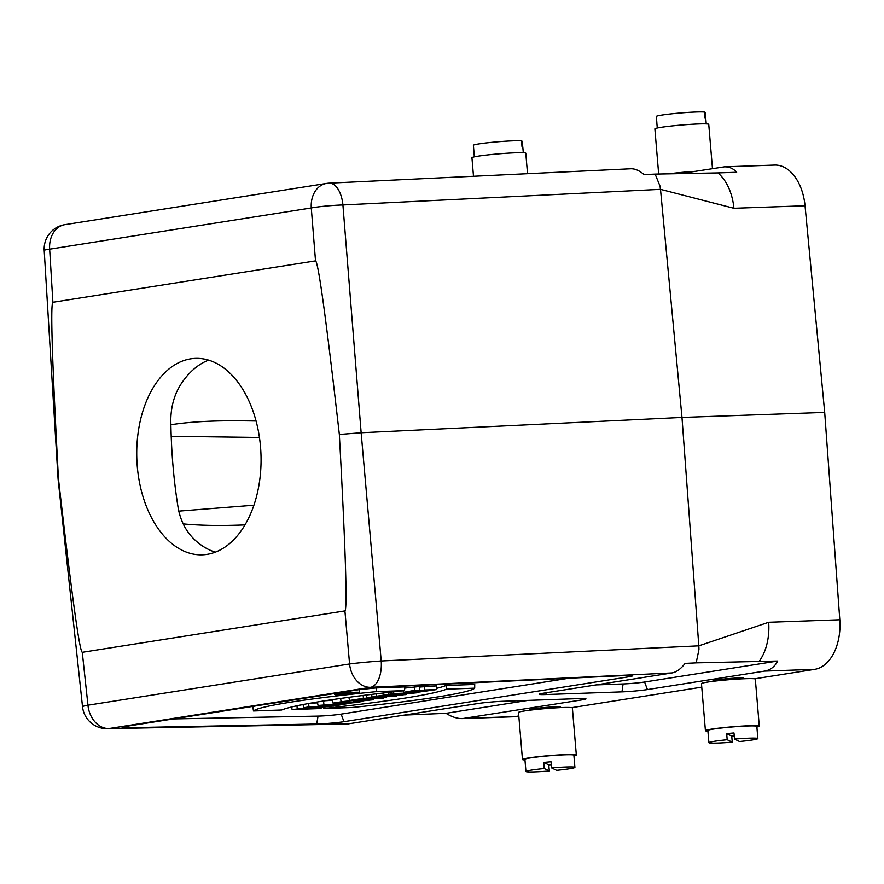 <?xml version="1.0" encoding="UTF-8"?>
<svg xmlns="http://www.w3.org/2000/svg" width="884" height="884" viewBox="0 0 884 884"><rect width="100%" height="100%" fill="white"/><g stroke="black" fill="none" stroke-linecap="round" stroke-linejoin="round"><path stroke-width="1.33" d="M743.588 678.768L743.543 678.26A15.36 0.917 175.2 0 0 743.466 678.172A15.36 0.917 175.2 0 0 727.399 678.691A15.36 0.917 175.2 0 0 712.946 680.824L712.979 681.343M596.125 684.901L623.087 683.951A15.36 0.917 175.2 0 0 644.602 682.017L777.699 661.033L696.172 662.867L698.946 649.596A24.564 12.73 -92.7 0 0 698.813 645.839L681.984 417.436L824.695 412.408L839.8 619.772A46.067 29.117 88 0 1 814.694 669.354L754.638 678.813M701.763 687.155L571.694 707.653M518.809 715.985L514.963 716.592A46.067 29.117 88 0 1 512.742 716.802L462.542 718.57C457.315 718.714 451.812 716.957 446.033 713.311L404.64 715.079M696.172 662.867L685.122 663.398C680.868 668.934 676.514 672.105 672.061 672.934L543.185 693.244A18.155 1.083 175.2 0 0 539.163 694.249A18.155 1.083 175.2 0 0 545.859 694.548L621.971 691.863A18.155 1.083 175.2 0 0 647.408 689.575L764.538 671.111C770.307 670.138 774.693 666.779 777.699 661.033M581.429 698.537L581.937 699.896A18.155 1.083 -4.8 0 0 585.959 698.846A18.155 1.083 -4.8 0 0 579.252 698.592L503.151 701.277A18.155 1.083 -4.8 0 0 477.714 703.565L347.5 723.996L107.428 728.67A24.564 18.023 -91.1 0 0 108.997 728.549L348.837 723.874M581.937 699.896L462.542 718.57M126.965 727.72A18.155 1.083 -4.8 0 1 122.114 727.366A18.155 1.083 -4.8 0 1 126.136 726.372L361.987 689.189A18.155 1.083 175.2 0 1 385.358 686.99L623.773 675.619A18.155 1.083 175.2 0 1 632.535 675.785A18.155 1.083 175.2 0 1 628.513 676.835L343.953 721.687A18.155 1.083 -4.8 0 1 316.671 724.018L126.965 727.72L127.241 726.195M560.633 707.609L560.589 707.089A15.36 0.917 175.2 0 0 560.511 707.012A15.36 0.917 175.2 0 0 544.456 707.531A15.36 0.917 175.2 0 0 529.991 709.664L530.035 710.172M680.835 173.573L724.394 166.844C729.256 166.711 733.344 168.524 736.659 172.258L717.863 172.91A46.067 29.117 -92 0 1 733.919 208.27L660.481 189.353L342.915 204.955L361.147 432.74L681.984 417.436L660.547 189.806M215.364 552.146A98.279 62.112 -92 0 1 197.419 542.157C187.607 534.08 181.253 523.085 178.369 509.184C173.651 480.432 171.12 450.42 170.811 419.115C171.198 404.054 175.529 391.037 183.806 380.054A98.279 62.112 -92 0 1 208.602 360.131M253.509 710.979A169.695 10.089 -4.8 0 1 376.363 691.62L404.529 690.625A202.569 12.044 175.2 0 0 281.676 709.996L253.509 710.979L252.868 707.355A170.015 10.111 -4.8 0 1 255.167 706.029M359.512 689.653A170.015 10.111 -4.8 0 1 376.12 687.929L404.839 686.912L404.529 690.625M568.799 678.238L341.147 714.117A15.36 0.917 -4.8 0 1 318.063 716.106L173.397 718.924M317.555 702.89L310.737 703.134M303.212 704.824L301.289 704.902M332.439 700.305L325.08 700.758M474.697 688.161L446.531 689.155A202.569 12.044 -4.8 0 1 323.677 708.515L351.843 707.52A169.695 10.089 175.2 0 0 474.697 688.161L474.719 684.459L446 685.465A202.248 12.022 -4.8 0 1 436.608 688.338M418.408 692.095A202.248 12.022 -4.8 0 1 418.386 692.095L418.364 692.658L393.745 693.531L393.59 691.829M406.861 694.051A202.248 12.022 -4.8 0 1 406.054 694.183M397.491 695.509A202.248 12.022 -4.8 0 1 396.573 695.642M386.684 697.078A202.248 12.022 -4.8 0 1 383.7 697.498M404.739 688.095L419.9 686.459L419.679 690.172L410.364 691.697L427.127 690.559L419.679 690.802L419.546 690.194M419.867 687.023L436.641 685.874L436.597 689.575L419.491 691.995L403.402 692.36L414.707 690.349L414.419 686.658M58.079 479.029L58.454 478.73C71.571 593.628 79.516 651.486 82.278 652.304L344.915 610.91C347.467 609.253 345.611 550.434 339.346 434.464L361.147 432.74L381.214 660.989L698.813 645.839M698.846 645.839L768.682 622.281L839.8 619.772M824.695 412.408L805.037 205.762A46.067 29.117 -92 0 0 774.594 165.076L724.394 166.844M758.914 661.696A46.067 29.117 -92 0 0 768.682 622.281M82.278 652.304L87.958 705.2A24.564 1.481 173.9 0 0 82.521 706.736L58.079 479.062M698.946 649.596L698.846 646.281M672.061 672.934L370.617 687.31A24.564 18.984 81 0 1 349.578 663.972A24.564 0.906 -5 0 1 381.214 660.989A24.564 12.73 -92.7 0 1 370.617 687.31L108.997 728.549A24.564 18.984 81 0 1 87.958 705.2L349.578 663.972L344.915 610.91M527.936 700.404L446.033 713.311M245.012 524.897C221.055 525.892 200.436 525.56 183.154 523.892M256.051 420.983L242.072 420.795C213.519 420.486 189.784 421.801 170.844 424.74M339.346 434.464C326.229 319.555 318.284 261.697 315.522 260.879L52.885 302.284C50.333 303.93 52.189 362.749 58.454 478.73M315.522 260.879L311.279 207.939L49.659 249.178A24.564 18.984 -99 0 1 64.897 224.658A24.564 24.564 0 0 0 44.2 250.415A24.564 1.448 -3.5 0 1 49.659 249.178L52.885 302.284M660.481 189.353L660.028 186.115A24.564 12.73 87.3 0 1 660.525 189.806M660.028 186.115L655.132 174.093L644.082 174.612C639.464 170.601 635.055 168.645 630.833 168.767L329.168 183.154A24.564 24.564 0 0 0 326.516 183.43A24.564 18.984 81 0 0 311.279 207.939A24.564 2.022 -4.6 0 1 342.915 204.955A24.564 12.73 -92.7 0 0 329.168 183.154M655.132 174.093L717.863 172.91M308.947 706.891L303.809 707.708L312.947 707.388L292.107 709.554L316.715 708.681L321.864 707.874L311.964 708.217L333.566 706.029L308.947 706.891L308.627 703.509M303.809 707.708L303.146 704.537M306.372 708.416L306.295 707.62M297.245 708.736L296.958 705.786M292.107 709.554L291.565 707.012M321.864 707.874L321.887 707.067M335.401 704.78L340.064 704.04L329.08 704.714L335.368 704.327M355.18 702.625L318.052 705.465L336.019 705.642L355.202 702.316M323.92 704.537L323.522 701.001M318.052 705.465L317.378 701.995M349.578 701.885L343.754 702.095L349.534 701.432M333.025 703.1L357.633 702.239L362.783 701.421L353.644 701.741L373.379 699.752L358.86 700.78A10.056 0.597 175.2 0 0 358.904 700.714A10.056 0.597 175.2 0 0 352.23 700.703A10.056 0.597 175.2 0 0 341.102 701.83L333.025 703.1L332.296 699.664M373.379 699.752L373.424 699.122M363.434 698.305L349.534 700.493L383.667 698.128L364.639 698.802L369.015 698.117L363.434 698.305L363.158 695.454M349.534 700.493L348.871 697.321M383.667 698.128L383.711 697.178M371.932 696.968L366.794 697.774L396.551 696.106L371.932 696.968L371.689 694.393M396.551 696.106L396.573 695.542M366.794 697.774L366.219 695.067M393.745 693.531L388.849 694.305L388.463 692.415M388.849 694.305L403.424 693.785L383.347 695.167L383.092 693.034M383.347 695.167L376.529 696.238L376.031 693.874M376.529 696.238L401.148 695.376L406.065 694.106M406.043 694.603L391.137 695.133L418.364 692.658M376.363 691.62L376.12 687.929M446.531 689.155L446 685.465M323.677 708.515L323.29 707.023M354.904 692.283A12.453 0.74 175.2 0 0 337.445 693.852A12.453 0.74 175.2 0 0 334.682 694.559A12.453 0.74 175.2 0 0 347.158 694.26A12.453 0.74 175.2 0 0 359.501 692.481A12.453 0.74 175.2 0 0 354.904 692.283M354.075 692.415A11.127 0.663 175.2 0 0 338.473 693.818A11.127 0.663 175.2 0 0 335.997 694.448A11.127 0.663 175.2 0 0 347.147 694.172A11.127 0.663 175.2 0 0 358.186 692.581A11.127 0.663 175.2 0 0 354.075 692.415M419.679 690.802L424.817 689.995L424.464 686.304M424.817 689.995L436.597 689.575M414.707 690.349L419.679 690.172M345.257 693.752L341.71 693.874L345.224 693.388M355.036 692.901L339.865 694.039L355.07 692.393M260.526 446.884A98.279 62.112 88 0 1 202.359 554.809A98.279 62.112 88 0 1 136.821 458.785A98.279 62.112 88 0 1 195.441 358.385A98.279 62.112 88 0 1 260.526 446.884M757.853 738.582A24.564 1.459 175.2 0 0 757.721 738.449A24.564 1.459 175.2 0 0 734.494 739.079L739.554 741.543A24.564 1.459 175.2 0 0 757.853 738.582L756.826 726.361A24.564 1.459 175.2 0 0 756.693 726.228A24.564 1.459 175.2 0 0 731.002 727.068A24.564 1.459 175.2 0 0 707.863 730.471L708.891 742.693A24.564 1.459 175.2 0 0 732.25 742.195L727.189 739.742A24.564 1.459 175.2 0 0 708.891 742.693M707.918 731.145A27.028 1.602 -4.8 0 1 705.421 730.681A27.028 1.602 -4.8 0 1 732.217 726.814A27.028 1.602 -4.8 0 1 759.279 726.162A27.028 1.602 -4.8 0 1 756.881 727.035M705.421 730.681L701.465 683.63A27.028 1.602 -4.8 0 1 707.465 682.105A27.028 1.602 -4.8 0 1 737.322 679.111A27.028 1.602 -4.8 0 1 755.323 679.111L759.279 726.162M734.494 739.079L733.985 732.969A24.564 1.459 -4.8 0 0 726.681 733.632L731.742 736.085A24.564 1.459 -4.8 0 0 734.228 735.875M732.25 742.195L731.742 736.085M726.681 733.632L727.189 739.742M712.46 168.59L708.747 124.346A27.028 1.602 175.2 0 0 690.736 124.335A27.028 1.602 175.2 0 0 660.878 127.34A27.028 1.602 175.2 0 0 654.878 128.865L658.668 174.015M694.824 171.374A27.028 1.602 175.2 0 0 668.845 173.805M674.514 173.695A18.73 1.116 -4.8 0 1 689.155 172.269M657.276 127.992L656.812 122.556A24.564 1.459 175.2 0 1 656.845 122.478L656.326 116.368A24.564 1.459 -4.8 0 1 678.227 113.141A24.564 1.459 -4.8 0 1 704.471 112.036L704.99 118.147A24.564 1.459 175.2 0 1 705.786 118.434L706.239 123.882M704.515 112.467L705.244 112.401L705.741 118.368M527.516 173.695L525.792 153.175A27.028 1.602 175.2 0 0 507.781 153.175A27.028 1.602 175.2 0 0 477.935 156.181A27.028 1.602 175.2 0 0 471.934 157.706L473.493 176.27M474.321 156.833L473.868 151.385A24.564 1.459 175.2 0 1 473.89 151.308L473.382 145.197A24.564 1.459 -4.8 0 1 495.272 141.981A24.564 1.459 -4.8 0 1 521.527 140.865L522.035 146.976A24.564 1.459 175.2 0 1 522.831 147.274L523.284 152.722M521.56 141.307L522.289 141.241L522.787 147.208M524.974 759.975A27.028 1.602 -4.8 0 1 522.466 759.522A27.028 1.602 -4.8 0 1 549.262 755.654A27.028 1.602 -4.8 0 1 576.324 754.991A27.028 1.602 -4.8 0 1 573.937 755.864M574.909 767.423A24.564 1.459 175.2 0 0 574.766 767.279A24.564 1.459 175.2 0 0 551.539 767.92L556.611 770.373A24.564 1.459 175.2 0 0 574.909 767.423L573.882 755.201A24.564 1.459 175.2 0 0 573.749 755.069A24.564 1.459 175.2 0 0 548.058 755.908A24.564 1.459 175.2 0 0 524.908 759.312L525.936 771.533A24.564 1.459 175.2 0 0 549.307 771.036L544.235 768.572A24.564 1.459 175.2 0 0 525.936 771.533M522.466 759.522L518.51 712.471A27.028 1.602 -4.8 0 1 524.51 710.946A27.028 1.602 -4.8 0 1 554.367 707.94A27.028 1.602 -4.8 0 1 572.379 707.951L576.324 754.991M551.539 767.92L551.03 761.809A24.564 1.459 -4.8 0 0 543.726 762.461L548.787 764.925A24.564 1.459 -4.8 0 0 551.273 764.715M549.307 771.036L548.787 764.925M543.726 762.461L544.235 768.572M464.807 718.361L514.963 716.592M814.694 669.354L764.538 671.111M318.063 716.106L316.671 724.018M341.147 714.117L343.953 721.687M628.016 675.475L628.513 676.835M644.602 682.017L647.408 689.575M623.087 683.951L621.971 691.863M546.113 692.78L545.859 694.548M178.756 511.129L253.918 505.217M259.443 437.458L171.153 436.298M805.037 205.762L733.919 208.27M341.102 701.83L340.594 698.459M82.521 706.736A24.564 24.564 0 0 0 107.428 728.67M44.2 250.415L58.079 478.984M326.516 183.43L64.897 224.658M358.904 700.714L358.904 699.708M359.501 692.481L359.512 689.586M334.682 694.559L334.506 693.52M403.126 690.78L403.402 692.36"/></g></svg>
